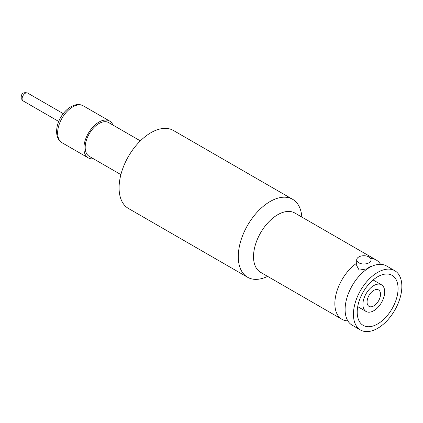 <?xml version="1.0" encoding="UTF-8"?>
<svg xmlns="http://www.w3.org/2000/svg" width="423" height="423" viewBox="0 0 423 423"><rect width="100%" height="100%" fill="white"/><g stroke="black" fill="none" stroke-linecap="round" stroke-linejoin="round"><path stroke-width="0.63" d="M371.034 259.87L371.034 265.961L366.783 268.875L359.159 270.123L356.7 265.607L356.7 259.87A7.165 4.14 0 0 0 358.799 262.794A7.165 4.14 0 0 0 366.609 263.693A7.165 4.14 0 0 0 371.034 259.87A7.165 4.14 0 0 0 368.935 256.946A7.165 4.14 0 0 0 361.126 256.047A7.165 4.14 0 0 0 356.7 259.87M380.526 264.306A34.237 19.765 120 0 0 376.184 259.986A34.237 19.765 120 0 0 370.564 258.4M356.7 263.185A34.237 19.765 120 0 0 334.857 303.614A34.237 19.765 120 0 0 341.948 319.291A34.237 19.765 120 0 0 347.859 320.888M93.509 158.81A21.287 12.288 -60 0 1 88.307 157.895A21.287 12.288 -60 0 1 90.157 130.437A21.287 12.288 -60 0 1 109.594 121.031A21.287 12.288 -60 0 1 112.983 125.076M140.362 140.885L108.69 122.596A19.474 11.241 120 0 0 93.684 127.815A19.474 11.241 120 0 0 85.182 147.41A19.474 11.241 120 0 0 89.216 156.325L120.888 174.614M367.074 302.027A9.512 5.488 120 0 0 369.041 306.379A9.512 5.488 120 0 0 376.37 303.83A9.512 5.488 120 0 0 380.52 294.26A9.512 5.488 120 0 0 378.553 289.908A9.512 5.488 120 0 0 371.225 292.457A9.512 5.488 120 0 0 367.074 302.027M384.687 291.859A15.397 8.888 120 0 0 381.498 284.811A15.397 8.888 120 0 0 369.633 288.935A15.397 8.888 120 0 0 362.908 304.428A15.397 8.888 120 0 0 366.101 311.476A15.397 8.888 120 0 0 377.966 307.352A15.397 8.888 120 0 0 384.687 291.859M394.759 270.709L386.432 265.903A34.237 19.765 120 0 0 360.052 275.077A34.237 19.765 120 0 0 345.105 309.53A34.237 19.765 120 0 0 352.195 325.208L360.523 330.014A34.237 19.765 120 0 0 386.908 320.84A34.237 19.765 120 0 0 401.85 286.387A34.237 19.765 120 0 0 394.759 270.709A34.237 19.765 120 0 0 368.375 279.883A34.237 19.765 120 0 0 353.432 314.337A34.237 19.765 120 0 0 360.523 330.014M376.184 259.986L294.847 213.028A34.237 19.765 120 0 0 268.462 222.202A34.237 19.765 120 0 0 253.52 256.655A34.237 19.765 120 0 0 260.61 272.327L341.948 319.291M301.842 217.068A45.018 25.988 120 0 0 301.065 211.849A45.018 25.988 120 0 0 292.616 199.296A45.018 25.988 120 0 0 257.924 211.352A45.018 25.988 120 0 0 238.276 256.655A45.018 25.988 120 0 0 239.154 264.708A45.018 25.988 120 0 0 247.598 277.261A45.018 25.988 120 0 0 267.6 276.367M357.208 312.158A28.891 16.682 120 0 0 363.193 325.382A28.891 16.682 120 0 0 385.459 317.641A28.891 16.682 120 0 0 398.069 288.565A28.891 16.682 120 0 0 392.089 275.341A28.891 16.682 120 0 0 369.824 283.082A28.891 16.682 120 0 0 357.208 312.158M292.616 199.296L173.425 130.48A45.018 25.988 120 0 0 135.376 146.363A45.018 25.988 120 0 0 119.963 195.897A45.018 25.988 120 0 0 128.412 208.449L247.598 277.261M63.894 115.278A21.287 12.288 -60 0 1 83.336 105.866C80.862 104.492 78.107 104.195 75.061 104.989L72.053 106.12C68.441 107.934 65.237 110.8 62.44 114.718C55.196 124.595 54.318 138.533 62.049 142.736A21.287 12.288 -60 0 1 63.894 115.278M23.032 100.859L21.245 98.649C20.87 93.784 22.974 91.913 27.564 93.018A4.526 2.617 120 0 0 23.635 94.741A4.526 2.617 120 0 0 22.25 99.823A4.526 2.617 120 0 0 23.032 100.859L58.723 121.464M109.594 121.031L83.336 105.866M373.118 279.968L381.498 284.811M27.564 93.018L63.249 113.623M357.715 306.638L366.101 311.476M88.307 157.895L62.049 142.736"/></g></svg>
